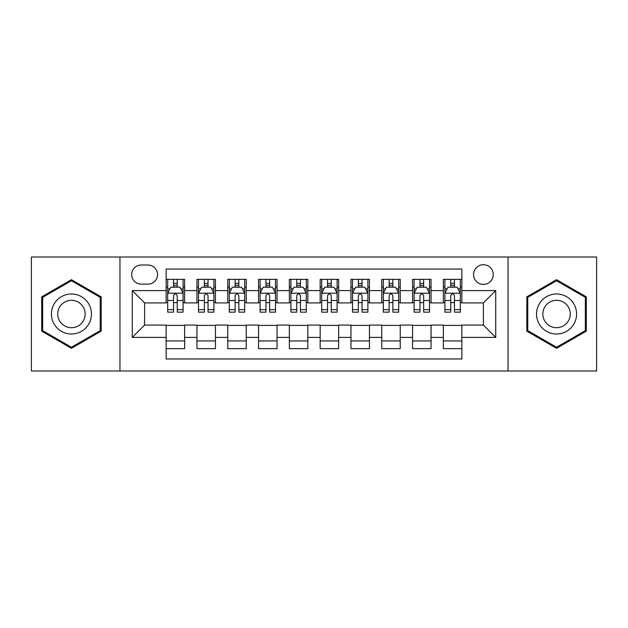 <?xml version="1.0" encoding="UTF-8"?>
<svg xmlns="http://www.w3.org/2000/svg" width="628" height="628" viewBox="0 0 628 628"><rect width="100%" height="100%" fill="white"/><g stroke="black" fill="none" stroke-linecap="round" stroke-linejoin="round"><path stroke-width="0.94" d="M483.403 264.718A9.86 9.86 0 0 0 473.551 274.577A9.86 9.86 0 0 0 483.403 284.429A9.86 9.86 0 0 0 493.263 274.577A9.86 9.86 0 0 0 483.403 264.718M508.044 370.983L596.6 370.983L596.6 257.017L508.044 257.017L508.044 370.983L119.956 370.983L119.956 257.017L31.4 257.017L31.4 370.983L119.956 370.983M461.847 279.35L443.368 279.35L443.368 290.591L431.044 290.591L431.044 302.908L443.368 302.908L443.368 290.591M431.044 290.591L431.044 279.35L412.565 279.35L412.565 290.591L400.24 290.591L400.24 302.908L412.565 302.908L412.565 290.591M400.24 290.591L400.24 279.35L381.761 279.35L381.761 290.591L369.445 290.591L369.445 302.908L381.761 302.908L381.761 290.591M369.445 290.591L369.445 279.35L350.958 279.35L350.958 290.591L338.641 290.591L338.641 302.908L350.958 302.908L350.958 290.591M338.641 290.591L338.641 279.35L320.162 279.35L320.162 290.591L307.838 290.591L307.838 302.908L320.162 302.908L320.162 290.591M307.838 290.591L307.838 279.35L289.359 279.35L289.359 290.591L277.042 290.591L277.042 302.908L289.359 302.908L289.359 290.591M277.042 290.591L277.042 279.35L258.555 279.35L258.555 290.591L246.239 290.591L246.239 302.908L258.555 302.908L258.555 290.591M246.239 290.591L246.239 279.35L227.76 279.35L227.76 290.591L215.435 290.591L215.435 302.908L227.76 302.908L227.76 290.591M215.435 290.591L215.435 279.35L196.957 279.35L196.957 302.908L184.632 302.908L184.632 279.35L166.153 279.35M166.153 348.65L184.632 348.65L184.632 325.092L196.957 325.092L196.957 348.65L215.435 348.65L215.435 325.092L227.76 325.092L227.76 337.409L215.435 337.409M227.76 337.409L227.76 348.65L246.239 348.65L246.239 325.092L258.555 325.092L258.555 337.409L246.239 337.409M258.555 337.409L258.555 348.65L277.042 348.65L277.042 325.092L289.359 325.092L289.359 337.409L277.042 337.409M289.359 337.409L289.359 348.65L307.838 348.65L307.838 325.092L320.162 325.092L320.162 337.409L307.838 337.409M320.162 337.409L320.162 348.65L338.641 348.65L338.641 325.092L350.958 325.092L350.958 337.409L338.641 337.409M350.958 337.409L350.958 348.65L369.445 348.65L369.445 325.092L381.761 325.092L381.761 337.409L369.445 337.409M381.761 337.409L381.761 348.65L400.24 348.65L400.24 325.092L412.565 325.092L412.565 337.409L400.24 337.409M412.565 337.409L412.565 348.65L431.044 348.65L431.044 325.092L443.368 325.092L443.368 337.409L431.044 337.409M141.206 284.123L147.98 284.123A9.546 9.546 0 0 0 157.534 274.577A9.546 9.546 0 0 0 147.98 265.024L141.206 265.024A9.546 9.546 0 0 0 131.66 274.577A9.546 9.546 0 0 0 141.206 284.123M508.044 257.017L119.956 257.017M461.847 290.591L461.847 269.027L166.153 269.027L166.153 302.908L144.597 302.908L144.597 325.092L166.153 325.092L166.153 358.973L461.847 358.973L461.847 325.092L483.403 325.092L483.403 302.908L461.847 302.908L461.847 290.591L495.728 290.591L495.728 337.409L461.847 337.409M166.153 337.409L132.273 337.409L132.273 290.591L166.153 290.591M443.368 337.409L443.368 348.65L461.847 348.65M166.153 287.051L167.692 287.051M173.548 287.051L177.245 287.051M183.093 287.051L184.632 287.051M166.153 302.602L167.692 302.602M173.548 302.602L177.245 302.602M183.093 302.602L184.632 302.602M166.153 325.398L184.632 325.398M166.153 340.949L184.632 340.949M196.957 302.602L198.495 302.602M204.351 302.602L208.041 302.602M213.897 302.602L215.435 302.602M196.957 287.051L198.495 287.051M204.351 287.051L208.041 287.051M213.897 287.051L215.435 287.051M196.957 325.398L215.435 325.398M196.957 340.949L215.435 340.949M227.76 325.398L246.239 325.398M227.76 340.949L246.239 340.949M227.76 287.051L229.299 287.051M235.147 287.051L238.844 287.051M244.7 287.051L246.239 287.051M227.76 302.602L229.299 302.602M235.147 302.602L238.844 302.602M244.7 302.602L246.239 302.602M258.555 325.398L277.042 325.398M258.555 340.949L277.042 340.949M258.555 287.051L260.102 287.051M265.95 287.051L269.648 287.051M275.496 287.051L277.042 287.051M258.555 302.602L260.102 302.602M265.95 302.602L269.648 302.602M275.496 302.602L277.042 302.602M289.359 325.398L307.838 325.398M289.359 340.949L307.838 340.949M289.359 287.051L290.897 287.051M296.754 287.051L300.451 287.051M306.299 287.051L307.838 287.051M289.359 302.602L290.897 302.602M296.754 302.602L300.451 302.602M306.299 302.602L307.838 302.602M320.162 325.398L338.641 325.398M320.162 340.949L338.641 340.949M320.162 287.051L321.701 287.051M327.549 287.051L331.246 287.051M337.103 287.051L338.641 287.051M320.162 302.602L321.701 302.602M327.549 302.602L331.246 302.602M337.103 302.602L338.641 302.602M350.958 325.398L369.445 325.398M350.958 340.949L369.445 340.949M350.958 287.051L352.504 287.051M358.353 287.051L362.05 287.051M367.898 287.051L369.445 287.051M350.958 302.602L352.504 302.602M358.353 302.602L362.05 302.602M367.898 302.602L369.445 302.602M381.761 325.398L400.24 325.398M381.761 340.949L400.24 340.949M381.761 287.051L383.3 287.051M389.156 287.051L392.853 287.051M398.702 287.051L400.24 287.051M381.761 302.602L383.3 302.602M389.156 302.602L392.853 302.602M398.702 302.602L400.24 302.602M412.565 325.398L431.044 325.398M412.565 340.949L431.044 340.949M412.565 287.051L414.103 287.051M419.959 287.051L423.649 287.051M429.505 287.051L431.044 287.051M412.565 302.602L414.103 302.602M419.959 302.602L423.649 302.602M429.505 302.602L431.044 302.602M443.368 325.398L461.847 325.398M443.368 340.949L461.847 340.949M443.368 287.051L444.907 287.051M450.755 287.051L454.452 287.051M460.308 287.051L461.847 287.051M443.368 302.602L444.907 302.602M450.755 302.602L454.452 302.602M460.308 302.602L461.847 302.602M144.597 302.908L132.273 290.591M144.597 325.092L132.273 337.409M495.728 290.591L483.403 302.908M495.728 337.409L483.403 325.092M71.443 348.32L101.163 331.16L101.163 296.84L71.443 279.68L41.715 296.84L41.715 331.16L71.443 348.32M586.285 296.84L556.557 279.68L526.837 296.84L526.837 331.16L556.557 348.32L586.285 331.16L586.285 296.84M177.245 283.354L173.548 283.354M183.093 309.643L177.245 309.643L177.245 312.155L183.093 312.155L183.093 293.362L180.016 287.2L170.777 287.2L167.692 293.362L167.692 312.155L173.548 312.155L173.548 309.643L167.692 309.643M167.692 293.362L167.692 279.35M183.093 293.362L183.093 279.35M173.548 287.2L173.548 279.35M177.245 279.35L177.245 287.2M177.245 309.643L177.245 295.67C176.013 293.3 174.78 293.3 173.548 295.67L173.548 309.643M71.443 293.983A20.018 20.018 0 0 0 51.418 314A20.018 20.018 0 0 0 71.443 334.018A20.018 20.018 0 0 0 91.46 314A20.018 20.018 0 0 0 71.443 293.983M71.443 300.294A13.706 13.706 0 0 0 57.737 314A13.706 13.706 0 0 0 71.443 327.706A13.706 13.706 0 0 0 85.149 314A13.706 13.706 0 0 0 71.443 300.294M100.237 330.626L71.443 347.253L42.641 330.626L42.641 297.374L71.443 280.747L100.237 297.374L100.237 330.626M539.216 303.991A20.018 20.018 0 0 0 546.548 331.341A20.018 20.018 0 0 0 573.898 324.009A20.018 20.018 0 0 0 566.566 296.659A20.018 20.018 0 0 0 539.216 303.991M544.688 307.147A13.706 13.706 0 0 0 549.704 325.869A13.706 13.706 0 0 0 568.426 320.853A13.706 13.706 0 0 0 563.41 302.131A13.706 13.706 0 0 0 544.688 307.147M585.359 297.374L585.359 330.626L556.557 347.253L527.763 330.626L527.763 297.374L556.557 280.747L585.359 297.374M208.041 283.354L204.351 283.354M213.897 309.643L208.041 309.643L208.041 312.155L213.897 312.155L213.897 293.362L210.82 287.2L201.572 287.2L198.495 293.362L198.495 312.155L204.351 312.155L204.351 309.643L198.495 309.643M198.495 293.362L198.495 279.35M213.897 293.362L213.897 279.35M204.351 287.2L204.351 279.35M208.041 279.35L208.041 287.2M208.041 309.643L208.041 295.67C206.816 293.3 205.584 293.3 204.351 295.67L204.351 309.643M238.844 283.354L235.147 283.354M244.7 309.643L238.844 309.643L238.844 312.155L244.7 312.155L244.7 293.362L241.615 287.2L232.376 287.2L229.299 293.362L229.299 312.155L235.147 312.155L235.147 309.643L229.299 309.643M229.299 293.362L229.299 279.35M244.7 293.362L244.7 279.35M235.147 287.2L235.147 279.35M238.844 279.35L238.844 287.2M238.844 309.643L238.844 295.67C237.612 293.3 236.379 293.3 235.147 295.67L235.147 309.643M269.648 283.354L265.95 283.354M275.496 309.643L269.648 309.643L269.648 312.155L275.496 312.155L275.496 293.362L272.419 287.2L263.179 287.2L260.102 293.362L260.102 312.155L265.95 312.155L265.95 309.643L260.102 309.643M260.102 293.362L260.102 279.35M275.496 293.362L275.496 279.35M265.95 287.2L265.95 279.35M269.648 279.35L269.648 287.2M269.648 309.643L269.648 295.67C268.415 293.3 267.183 293.3 265.95 295.67L265.95 309.643M300.451 283.354L296.754 283.354M306.299 309.643L300.451 309.643L300.451 312.155L306.299 312.155L306.299 293.362L303.222 287.2L293.983 287.2L290.897 293.362L290.897 312.155L296.754 312.155L296.754 309.643L290.897 309.643M290.897 293.362L290.897 279.35M306.299 293.362L306.299 279.35M296.754 287.2L296.754 279.35M300.451 279.35L300.451 287.2M300.451 309.643L300.451 295.67C299.218 293.3 297.986 293.3 296.754 295.67L296.754 309.643M331.246 283.354L327.549 283.354M337.103 309.643L331.246 309.643L331.246 312.155L337.103 312.155L337.103 293.362L334.018 287.2L324.778 287.2L321.701 293.362L321.701 312.155L327.549 312.155L327.549 309.643L321.701 309.643M321.701 293.362L321.701 279.35M337.103 293.362L337.103 279.35M327.549 287.2L327.549 279.35M331.246 279.35L331.246 287.2M331.246 309.643L331.246 295.67C330.022 293.3 328.789 293.3 327.549 295.67L327.549 309.643M362.05 283.354L358.353 283.354M367.898 309.643L362.05 309.643L362.05 312.155L367.898 312.155L367.898 293.362L364.821 287.2L355.581 287.2L352.504 293.362L352.504 312.155L358.353 312.155L358.353 309.643L352.504 309.643M352.504 293.362L352.504 279.35M367.898 293.362L367.898 279.35M358.353 287.2L358.353 279.35M362.05 279.35L362.05 287.2M362.05 309.643L362.05 295.67C360.817 293.3 359.585 293.3 358.353 295.67L358.353 309.643M392.853 283.354L389.156 283.354M398.702 309.643L392.853 309.643L392.853 312.155L398.702 312.155L398.702 293.362L395.624 287.2L386.385 287.2L383.3 293.362L383.3 312.155L389.156 312.155L389.156 309.643L383.3 309.643M383.3 293.362L383.3 279.35M398.702 293.362L398.702 279.35M389.156 287.2L389.156 279.35M392.853 279.35L392.853 287.2M392.853 309.643L392.853 295.67C391.621 293.3 390.388 293.3 389.156 295.67L389.156 309.643M423.649 283.354L419.959 283.354M429.505 309.643L423.649 309.643L423.649 312.155L429.505 312.155L429.505 293.362L426.428 287.2L417.18 287.2L414.103 293.362L414.103 312.155L419.959 312.155L419.959 309.643L414.103 309.643M414.103 293.362L414.103 279.35M429.505 293.362L429.505 279.35M419.959 287.2L419.959 279.35M423.649 279.35L423.649 287.2M423.649 309.643L423.649 295.67C422.424 293.3 421.192 293.3 419.959 295.67L419.959 309.643M454.452 283.354L450.755 283.354M460.308 309.643L454.452 309.643L454.452 312.155L460.308 312.155L460.308 293.362L457.223 287.2L447.984 287.2L444.907 293.362L444.907 312.155L450.755 312.155L450.755 309.643L444.907 309.643M444.907 293.362L444.907 279.35M460.308 293.362L460.308 279.35M450.755 287.2L450.755 279.35M454.452 279.35L454.452 287.2M454.452 309.643L454.452 295.67C453.22 293.3 451.987 293.3 450.755 295.67L450.755 309.643M196.957 337.409L184.632 337.409M196.957 290.591L184.632 290.591M183.015 293.205L167.77 293.205M167.692 288.896L169.929 288.896M180.864 288.896L183.093 288.896M173.548 300.506L167.692 300.506M183.093 300.506L177.245 300.506M177.245 285.316L173.548 285.316M213.818 293.205L198.574 293.205M198.495 288.896L200.732 288.896M211.667 288.896L213.897 288.896M204.351 300.506L198.495 300.506M213.897 300.506L208.041 300.506M208.041 285.316L204.351 285.316M244.622 293.205L229.377 293.205M229.299 288.896L231.528 288.896M242.463 288.896L244.7 288.896M235.147 300.506L229.299 300.506M244.7 300.506L238.844 300.506M238.844 285.316L235.147 285.316M275.425 293.205L260.173 293.205M260.102 288.896L262.331 288.896M273.266 288.896L275.496 288.896M265.95 300.506L260.102 300.506M275.496 300.506L269.648 300.506M269.648 285.316L265.95 285.316M306.221 293.205L290.976 293.205M290.897 288.896L293.135 288.896M304.07 288.896L306.299 288.896M296.754 300.506L290.897 300.506M306.299 300.506L300.451 300.506M300.451 285.316L296.754 285.316M337.024 293.205L321.779 293.205M321.701 288.896L323.93 288.896M334.865 288.896L337.103 288.896M327.549 300.506L321.701 300.506M337.103 300.506L331.246 300.506M331.246 285.316L327.549 285.316M367.827 293.205L352.575 293.205M352.504 288.896L354.734 288.896M365.669 288.896L367.898 288.896M358.353 300.506L352.504 300.506M367.898 300.506L362.05 300.506M362.05 285.316L358.353 285.316M398.623 293.205L383.378 293.205M383.3 288.896L385.537 288.896M396.472 288.896L398.702 288.896M389.156 300.506L383.3 300.506M398.702 300.506L392.853 300.506M392.853 285.316L389.156 285.316M429.426 293.205L414.182 293.205M414.103 288.896L416.333 288.896M427.268 288.896L429.505 288.896M419.959 300.506L414.103 300.506M429.505 300.506L423.649 300.506M423.649 285.316L419.959 285.316M460.23 293.205L444.985 293.205M444.907 288.896L447.136 288.896M458.071 288.896L460.308 288.896M450.755 300.506L444.907 300.506M460.308 300.506L454.452 300.506M454.452 285.316L450.755 285.316"/></g></svg>
